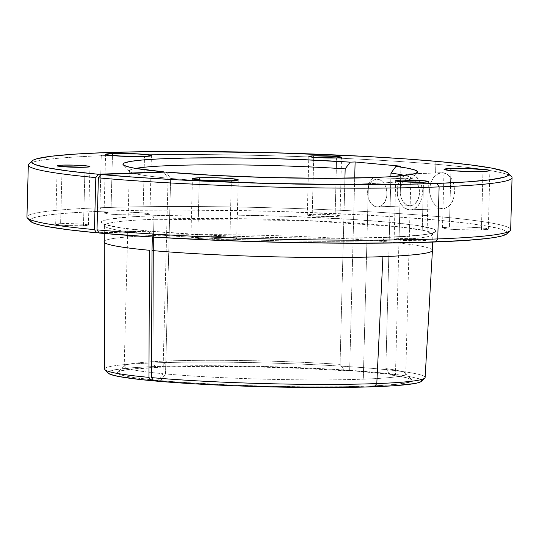 <?xml version="1.0" encoding="UTF-8"?>
<svg xmlns="http://www.w3.org/2000/svg" width="539" height="539" viewBox="0 0 539 539"><rect width="100%" height="100%" fill="white"/><g stroke="black" fill="none" stroke-linecap="round" stroke-linejoin="round"><path stroke-width="0.4" stroke-dasharray="2.69 2.02" d="M376.902 206.895A13.832 9.662 87.9 0 1 367.598 192.827A13.832 9.662 87.9 0 1 376.754 179.271A13.832 9.662 87.9 0 1 377.623 179.292L410.159 178.092A13.832 9.662 -92.1 0 0 409.29 178.065A13.832 9.662 -92.1 0 0 400.133 191.621A13.832 9.662 -92.1 0 0 409.438 205.689L376.902 206.895L378.789 206.801L382.326 205.063L385.095 201.498L386.665 196.661L386.921 193.986L386.807 191.278L385.493 186.171L384.347 183.967L381.295 180.686L377.623 179.292L373.898 180.006L372.2 181.124L369.431 184.688L367.861 189.526L367.605 192.201L368.198 197.55L369.033 200.023L371.593 204.072L375.023 206.457L376.902 206.895L409.438 205.689L405.773 204.301L402.714 201.02L401.568 198.817L400.255 193.71L400.396 188.327L401.973 183.482L404.735 179.925L408.272 178.18L412.039 178.53L415.468 180.915L418.035 184.965L419.342 190.072L419.201 195.455L417.631 200.299L414.868 203.863L411.331 205.602L409.438 205.689A13.832 9.662 -92.1 0 0 410.314 205.716A13.832 9.662 -92.1 0 0 419.187 195.536A13.832 9.662 -92.1 0 0 414.707 180.167A13.832 9.662 -92.1 0 0 410.159 178.092L377.623 179.292A13.832 9.662 87.9 0 1 386.928 193.36A13.832 9.662 87.9 0 1 377.772 206.915A13.832 9.662 87.9 0 1 376.902 206.895M60.617 223.665A16.372 1.058 1.5 0 0 55.679 224.291A16.372 1.058 1.5 0 0 65.677 225.524A16.372 1.058 1.5 0 0 83.484 225.774L85.014 167.231L83.484 225.774L88.416 225.161L83.761 224.285L72.246 223.665L60.617 223.665L55.679 224.278L65.603 225.524L83.484 225.774A16.372 1.058 1.5 0 0 88.416 225.147A16.372 1.058 1.5 0 0 78.418 223.907A16.372 1.058 1.5 0 0 60.617 223.665L62.106 166.632L60.617 223.665M399.069 238.629A16.372 1.058 1.5 0 0 394.137 239.255A16.372 1.058 1.5 0 0 404.135 240.495A16.372 1.058 1.5 0 0 421.936 240.738L423.472 182.195L421.936 240.738L426.875 240.124L422.219 239.255L410.705 238.636L399.069 238.629L394.137 239.249L404.055 240.488L421.936 240.738A16.372 1.058 1.5 0 0 426.875 240.118A16.372 1.058 1.5 0 0 416.869 238.878A16.372 1.058 1.5 0 0 399.069 238.629L400.565 181.596L399.069 238.629M197.813 236.318A22.928 1.482 1.5 0 0 190.9 237.194A22.928 1.482 1.5 0 0 204.901 238.925A22.928 1.482 1.5 0 0 229.823 239.269L231.359 180.727L229.823 239.269L236.736 238.413L230.22 237.187L214.098 236.325L197.813 236.318L190.907 237.18L194.613 238.103L204.793 238.918L229.823 239.269A22.928 1.482 1.5 0 0 236.736 238.393A22.928 1.482 1.5 0 0 222.735 236.661A22.928 1.482 1.5 0 0 197.813 236.318L199.289 179.885L197.813 236.318M449.411 227.02A22.928 1.482 1.5 0 0 442.499 227.903A22.928 1.482 1.5 0 0 456.499 229.627A22.928 1.482 1.5 0 0 481.421 229.978L482.957 171.429L481.421 229.978L488.334 229.115L481.819 227.896L465.696 227.027L449.411 227.02L442.506 227.882L446.211 228.805L456.392 229.627L481.421 229.978A22.928 1.482 1.5 0 0 488.334 229.102A22.928 1.482 1.5 0 0 474.333 227.37A22.928 1.482 1.5 0 0 449.411 227.02L450.887 170.593L449.411 227.02M312.216 214.367A16.372 1.058 1.5 0 0 307.277 214.994A16.372 1.058 1.5 0 0 317.282 216.227A16.372 1.058 1.5 0 0 335.083 216.476L336.612 157.934L335.083 216.476L340.015 215.863L335.366 214.987L323.845 214.367L312.216 214.367L307.277 214.98L317.202 216.227L335.083 216.476A16.372 1.058 1.5 0 0 340.015 215.849A16.372 1.058 1.5 0 0 330.016 214.616A16.372 1.058 1.5 0 0 312.216 214.367L313.711 157.334L312.216 214.367M110.96 212.056A22.928 1.482 1.5 0 0 104.047 212.932A22.928 1.482 1.5 0 0 118.048 214.663A22.928 1.482 1.5 0 0 142.97 215.007L144.506 156.465L142.97 215.007L149.876 214.145L143.367 212.925L127.244 212.056L110.96 212.056L104.047 212.918L107.753 213.835L117.94 214.657L142.97 215.007A22.928 1.482 1.5 0 0 149.882 214.131A22.928 1.482 1.5 0 0 135.882 212.4A22.928 1.482 1.5 0 0 110.96 212.056L112.435 155.623L110.96 212.056M385.486 237.396A3.274 2.284 87.9 0 1 385.715 237.403L331.364 238.272L267.613 237.396L204.032 234.896L150.159 231.157L99.27 233.037L150.159 231.157L151.796 232.053L152.416 234.337L151.796 232.053L150.159 231.157A167.541 10.814 1.5 0 0 385.715 237.403C425.473 236.54 473.545 230.227 388.592 222.183C349.36 218.497 290.757 216.024 247.064 215.317C202.799 214.738 171.025 214.906 151.755 215.816A3.274 2.284 87.9 0 1 153.952 219.299L304.818 220.478L398.247 226.744L424.665 230.638L432.857 234.175L428.081 236.574L416.249 238.373L383.344 240.455A164.267 10.598 -178.5 0 1 152.416 234.337L152.348 237.025L152.416 234.337A164.267 10.598 -178.5 0 0 383.344 240.455A3.274 2.284 87.9 0 1 385.486 237.396A3.274 2.284 -92.1 0 0 383.344 240.455L383.269 243.109L383.344 240.455A164.267 10.598 -178.5 0 0 432.857 234.175L433.592 232.504C433.336 234.094 417.307 235.725 385.506 237.396C325.293 239.855 212.918 237.012 150.374 231.164M368.42 183.671A140.82 9.089 1.5 0 0 408.03 180.013A140.82 9.089 1.5 0 0 410.556 178.867A140.82 9.089 1.5 0 0 404.742 175.458A140.82 9.089 -178.5 0 1 410.866 178.288A140.82 9.089 -178.5 0 1 408.03 180.013A140.82 9.089 -178.5 0 1 368.42 183.671L363.299 379.166A140.82 9.089 1.5 0 0 405.752 373.783A140.82 9.089 1.5 0 0 385.85 368.588L390.876 176.671L385.85 368.588A140.82 9.089 -178.5 0 1 405.469 373.183A140.82 9.089 -178.5 0 1 363.299 379.166L368.42 183.671A140.82 9.089 -178.5 0 1 170.641 178.436L165.52 373.938A140.82 9.089 1.5 0 0 363.299 379.166A140.82 9.089 -178.5 0 1 165.52 373.938L160.662 380.642L181.185 382.279L229.715 384.954L269.493 386.261L308.921 386.854L345.101 386.699L375.366 385.796L397.479 384.226L409.815 382.09L411.574 381.282L412.126 380.433L411.466 379.55L406.534 377.724L390.492 374.942L395.464 374.76L349.656 370.536L344.69 370.717A147.369 9.513 1.5 0 0 161.909 367.14L166.652 361.022A140.82 9.089 -178.5 0 1 340.048 364.364L344.69 370.717L299.327 368.278L250.089 366.776L202.502 366.385L161.909 367.14A147.369 9.513 1.5 0 0 117.805 372.166A147.369 9.513 1.5 0 0 158.102 380.406L162.96 373.695L168.08 178.2A140.82 9.089 -178.5 0 1 129.32 170.91A140.82 9.089 -178.5 0 1 135.592 168.411A140.82 9.089 1.5 0 0 129.603 171.51A140.82 9.089 1.5 0 0 168.08 178.2L163.56 171.84L168.08 178.2L162.96 373.695A140.82 9.089 -178.5 0 1 148.973 372.22A140.82 9.089 1.5 0 0 162.96 373.695L158.102 380.406L153.615 380.574L158.102 380.406L133.362 377.495L122.973 375.501L119.773 374.517L117.94 373.547L117.509 372.611L118.472 371.715L120.817 370.859L129.576 369.33L161.909 367.14L166.652 361.022A140.82 9.089 1.5 0 0 124.199 366.405A140.82 9.089 1.5 0 0 148.973 372.22A140.82 9.089 -178.5 0 1 124.516 365.826A140.82 9.089 -178.5 0 1 166.652 361.022A140.82 9.089 1.5 0 1 340.048 364.364L344.92 178.214L340.048 364.364L344.69 370.717L349.656 370.536L354.696 178.065L349.656 370.536L395.464 374.76L400.901 167.07L395.464 374.76L390.492 374.942L385.85 368.588L390.492 374.942A147.369 9.513 1.5 0 1 411.836 379.86A147.369 9.513 1.5 0 1 325.462 386.881A147.369 9.513 1.5 0 1 160.662 380.642L165.52 373.938L170.641 178.436A140.82 9.089 1.5 0 0 368.42 183.671L373.163 177.553L368.42 183.671M511.572 176.644A241.95 15.611 1.5 0 0 489.863 170.526A241.95 15.611 1.5 0 0 480.687 169.131A241.95 15.611 1.5 0 0 101.244 155.751L103.616 152.692L101.244 155.751A241.95 15.611 1.5 0 0 28.843 164.004M506.801 233.838A238.676 15.402 1.5 0 0 368.629 215.223A238.676 15.402 1.5 0 0 102.087 211.234L99.883 207.758A241.95 15.611 -178.5 0 1 370.084 211.8A241.95 15.611 -178.5 0 1 510.157 230.672M421.309 381.383A156.903 10.126 1.5 0 0 330.474 369.141A156.903 10.126 1.5 0 0 155.252 366.527L152.982 362.936A160.278 10.342 -178.5 0 1 331.977 365.61A160.278 10.342 -178.5 0 1 424.766 378.115M510.689 229.675A241.95 15.611 1.5 0 0 362.922 211.409A241.95 15.611 1.5 0 0 99.883 207.758L101.244 155.751A241.95 15.611 -178.5 0 1 480.687 169.131A241.95 15.611 -178.5 0 1 489.863 170.526A241.95 15.611 -178.5 0 1 512.05 177.668M439.676 208.081L442.128 208.647L444.581 208.526L449.054 206.269L452.464 201.64L454.384 195.347L454.7 191.85L453.993 184.89L451.588 178.807L447.781 174.528L445.497 173.282L443.071 172.709L440.579 172.83L438.14 173.646L433.794 177.169L430.749 182.755L429.543 189.553L429.711 193.077L431.55 199.713L435.074 204.982L439.676 208.081M432.433 250.365A164.267 10.598 1.5 0 0 332.112 237.962A164.267 10.598 1.5 0 0 153.534 235.482L153.952 219.299A164.267 10.598 -178.5 0 1 332.536 221.772A164.267 10.598 -178.5 0 1 432.857 234.175L432.649 242.078M425.116 377.475A160.278 10.342 1.5 0 0 327.382 365.361A160.278 10.342 1.5 0 0 152.982 362.936L153.534 235.482A164.267 10.598 -178.5 0 1 332.267 237.968A164.267 10.598 -178.5 0 1 432.433 250.386M409.33 209.86A18.009 12.579 87.9 0 1 397.216 191.54A18.009 12.579 87.9 0 1 409.135 173.895A18.009 12.579 87.9 0 1 410.273 173.922L443.071 172.709L438.14 173.646L433.794 177.169L430.749 182.755L429.543 189.553L430.398 196.519L433.14 202.583L437.284 206.841L442.128 208.647L409.33 209.86L443.26 208.681L446.912 207.724L450.921 204.214L453.636 198.635L454.7 191.85L453.993 184.89L451.588 178.807L447.781 174.528L443.071 172.709L410.273 173.922A18.009 12.579 87.9 0 1 419.254 180.383A18.009 12.579 87.9 0 1 421.397 199.329A18.009 12.579 87.9 0 1 410.469 209.893A18.009 12.579 87.9 0 1 409.33 209.86L411.796 209.738L414.181 208.937L418.358 205.42L421.242 199.841L422.374 193.05L421.599 186.09L419.025 180.006L415.05 175.734L410.273 173.922L407.807 174.043L405.422 174.845L401.238 178.369L398.361 183.94L397.223 190.732L398.004 197.698L400.578 203.776L404.553 208.047L409.33 209.86M435.64 172.992L435.647 172.992A18.009 12.579 -92.1 0 0 435.64 172.992L435.627 172.992A18.009 12.579 -92.1 0 0 435.586 172.992L435.66 172.985A18.009 12.579 -92.1 0 0 435.627 172.985A18.009 12.579 87.9 0 1 435.633 172.992A18.009 12.579 87.9 0 1 435.667 172.992A18.009 12.579 -92.1 0 0 435.68 172.992L435.633 172.985A18.009 12.579 87.9 0 1 435.701 172.992L435.707 172.999A18.009 12.579 87.9 0 1 435.728 172.992L435.694 172.992A18.009 12.579 -92.1 0 0 435.66 172.985L435.95 161.943L435.66 172.985A18.009 12.579 87.9 0 1 435.701 172.992L435.775 172.999A18.009 12.579 -92.1 0 0 435.755 172.999L435.714 173.006A18.009 12.579 -92.1 0 0 435.707 172.999L435.99 161.949L435.694 172.992A18.009 12.579 -92.1 0 0 435.66 172.985L435.95 161.943L435.633 172.985A18.009 12.579 87.9 0 1 435.667 172.992L435.957 161.949L435.66 172.992A18.009 12.579 -92.1 0 0 435.627 172.985L435.627 172.992A18.009 12.579 87.9 0 1 435.633 172.992L436.004 161.949L435.714 172.992A18.009 12.579 87.9 0 1 435.728 172.992L436.017 161.949L435.687 172.992A18.009 12.579 -92.1 0 0 435.68 172.992L435.97 161.949L435.647 172.992A18.009 12.579 -92.1 0 0 435.64 172.992L435.93 161.949L435.64 172.992M435.795 172.999A18.009 12.579 -92.1 0 0 435.781 172.999A18.009 12.579 87.9 0 1 435.802 172.999L435.795 172.999A18.009 12.579 -92.1 0 0 435.755 172.999L436.044 161.956L435.768 172.999A18.009 12.579 87.9 0 1 435.802 172.999L436.091 161.956L435.795 172.999A18.009 12.579 -92.1 0 0 435.781 172.999L436.004 161.956L435.714 173.006A18.009 12.579 -92.1 0 0 435.707 172.999L435.997 161.956L435.768 172.999M108.454 373.359L107.982 372.355L108.999 371.398L115.454 369.639L135.592 367.517L155.252 366.527L206.552 365.705L266.711 366.554L326.587 368.932L377.051 372.483L396.266 374.531L410.435 376.667L418.998 378.796L421.074 379.833L421.639 380.844L421.316 381.369M153.844 380.891L160.662 380.642L153.844 380.891M385.715 237.403L415.468 235.651L428.404 234.041L435.195 232.141L436.206 231.11L435.6 230.032L433.383 228.92L417.388 225.504L388.592 222.183L349.474 219.238L287.172 216.341L238.056 215.176L191.588 215L151.755 215.816L130.748 216.88L109.242 219.151L102.356 221.03L101.278 222.055L101.783 223.119L103.879 224.217L119.395 227.613L147.598 230.921L149.229 231.817L149.855 234.101L149.788 236.864L149.855 234.101A164.267 10.598 -178.5 0 1 104.438 225.578A164.267 10.598 -178.5 0 1 153.952 219.299L153.534 235.482A164.267 10.598 1.5 0 0 104.014 241.762A164.267 10.598 -178.5 0 1 153.534 235.482L152.982 362.936A160.278 10.342 1.5 0 0 104.667 369.08M147.821 230.928C122.508 228.428 107.915 226.124 104.02 224.008L104.438 225.578A164.267 10.598 -178.5 0 0 149.855 234.101L149.229 231.817L147.598 230.921L99.041 232.713L147.598 230.921A167.541 10.814 1.5 0 1 151.755 215.816M30.932 221.664L30.171 220.141L31.68 218.679L35.446 217.291L49.608 214.798L72.105 212.757L102.087 211.234L138.597 210.304L180.114 209.994L271.636 211.281L362.713 214.899L403.691 217.419L439.487 220.303L468.714 223.422L490.261 226.663L503.291 229.904L506.444 231.487L507.314 233.016L506.822 233.818M28.311 164.995A241.95 15.611 -178.5 0 1 101.244 155.751L99.883 207.758A241.95 15.611 1.5 0 0 26.95 217.008M104.984 369.741A160.278 10.342 -178.5 0 1 152.982 362.936L155.252 366.527A156.903 10.126 1.5 0 0 108.272 373.183M27.428 218.032A241.95 15.611 -178.5 0 1 99.883 207.758L102.087 211.234A238.676 15.402 1.5 0 0 30.608 221.367M166.127 172.076L170.641 178.436L166.127 172.076M104.229 233.481L104.438 225.578A164.267 10.598 -178.5 0 1 153.952 219.299M400.922 166.194L400.901 167.07L400.922 166.194M435.889 161.949L435.6 172.992A18.009 12.579 -92.1 0 0 435.586 172.992L435.876 161.949M435.728 172.992A18.009 12.579 -92.1 0 0 435.714 172.992L435.977 161.949L435.714 172.992A18.009 12.579 -92.1 0 0 435.714 172.992L436.038 161.956M376.754 179.271L409.29 178.065M55.679 224.291L57.215 165.742M394.137 239.255L395.666 180.713M190.9 237.194L192.436 178.652M442.499 227.903L444.035 169.354M307.277 214.994L308.813 156.451M104.047 212.932L105.577 154.39M410.556 178.867L417.26 172.527M405.752 373.783L410.866 178.288M409.135 173.895L441.933 172.682M410.469 209.893L443.26 208.681M124.199 366.405L129.32 170.91M124.516 365.826L117.805 372.166M129.603 171.51L123.236 164.826M405.469 373.183L411.836 379.86M149.882 214.131L151.412 155.589M340.015 215.849L341.551 157.307M488.334 229.102L489.87 170.553M236.736 238.393L238.272 179.851M426.875 240.118L428.404 181.569M88.416 225.147L89.952 166.605M377.772 206.915L410.314 205.716M435.734 172.999L436.024 161.956"/><path stroke-width="0.81" d="M62.147 165.116L62.106 166.632L62.147 165.116L73.782 165.123L88.78 166.18L89.952 166.612L89.595 166.807L85.014 167.231A16.372 1.058 -178.5 0 1 67.213 166.982A16.372 1.058 -178.5 0 1 57.215 165.742A16.372 1.058 -178.5 0 1 62.147 165.116A16.372 1.058 -178.5 0 1 79.954 165.365A16.372 1.058 -178.5 0 1 89.952 166.605A16.372 1.058 -178.5 0 1 85.014 167.231L61.87 166.605L57.215 165.736L62.147 165.116M400.605 180.087L400.565 181.596L400.605 180.087L423.748 180.706L428.404 181.582L423.472 182.195A16.372 1.058 -178.5 0 1 405.665 181.946A16.372 1.058 -178.5 0 1 395.666 180.713A16.372 1.058 -178.5 0 1 400.605 180.087A16.372 1.058 -178.5 0 1 418.405 180.336A16.372 1.058 -178.5 0 1 428.404 181.569A16.372 1.058 -178.5 0 1 423.472 182.195L400.322 181.576L395.666 180.7L400.605 180.087M199.342 177.776L199.289 179.885L199.342 177.776L215.634 177.776L231.75 178.645L238.265 179.864L231.359 180.727A22.928 1.482 -178.5 0 1 206.437 180.383A22.928 1.482 -178.5 0 1 192.436 178.652A22.928 1.482 -178.5 0 1 199.342 177.776A22.928 1.482 -178.5 0 1 224.271 178.119A22.928 1.482 -178.5 0 1 238.272 179.851A22.928 1.482 -178.5 0 1 231.359 180.727L215.074 180.727L198.952 179.858L192.436 178.638L199.342 177.776M450.948 168.478L450.887 170.593L450.948 168.478L467.232 168.485L488.226 169.96L489.479 170.27L489.863 170.573L489.372 170.843L482.957 171.429A22.928 1.482 -178.5 0 1 458.035 171.085A22.928 1.482 -178.5 0 1 444.035 169.354A22.928 1.482 -178.5 0 1 450.948 168.478A22.928 1.482 -178.5 0 1 475.87 168.822A22.928 1.482 -178.5 0 1 489.87 170.553A22.928 1.482 -178.5 0 1 482.957 171.429L466.673 171.429L450.55 170.56L444.035 169.34L450.948 168.478M313.745 155.825L313.711 157.334L313.745 155.825L336.895 156.445L341.551 157.321L336.612 157.934A16.372 1.058 -178.5 0 1 318.812 157.684A16.372 1.058 -178.5 0 1 308.813 156.451A16.372 1.058 -178.5 0 1 313.745 155.825A16.372 1.058 -178.5 0 1 331.552 156.067A16.372 1.058 -178.5 0 1 341.551 157.307A16.372 1.058 -178.5 0 1 336.612 157.934L313.469 157.314L308.813 156.438L313.745 155.825M112.489 153.514L112.435 155.623L112.489 153.514L128.774 153.514L144.897 154.383L151.412 155.603L144.506 156.465A22.928 1.482 -178.5 0 1 119.577 156.115A22.928 1.482 -178.5 0 1 105.577 154.39A22.928 1.482 -178.5 0 1 112.489 153.514A22.928 1.482 -178.5 0 1 137.411 153.858A22.928 1.482 -178.5 0 1 151.412 155.589A22.928 1.482 -178.5 0 1 144.506 156.465L128.215 156.458L112.099 155.596L105.583 154.37L112.489 153.514M32.199 160.831A238.676 15.402 -178.5 0 1 103.616 152.692L73.641 154.208L51.138 156.256L36.982 158.749L33.209 160.137L31.7 161.599L32.468 163.122L35.5 164.691L48.234 167.912L69.416 171.146L98.239 174.252A238.676 15.402 -178.5 0 1 32.199 160.831L28.843 164.004A241.95 15.611 1.5 0 0 95.814 177.607L98.239 174.252L163.56 171.84L134.44 168.208L126.375 166.356L123.033 164.557L123.175 163.694L124.529 162.872L130.822 161.356L141.696 160.07L156.788 159.039L186.245 158.062L221.886 157.819L261.092 158.331L300.978 159.557L350.148 162.151L355.12 161.969L400.922 166.194L395.956 166.383L390.97 173.093L390.876 176.671L390.97 173.093A140.82 9.089 -178.5 0 1 404.742 175.458A140.82 9.089 1.5 0 0 390.97 173.093L395.956 166.383A147.369 9.513 -178.5 0 1 417.26 172.527A147.369 9.513 -178.5 0 1 373.163 177.553L325.408 178.321L269.392 177.553L213.505 175.364L166.127 172.076L100.8 174.495L136.63 177.344L177.553 179.844L268.281 183.422L359.311 184.682L400.592 184.372L436.913 183.435L439.117 186.912A241.95 15.611 1.5 0 0 511.572 176.644L508.392 173.302A238.676 15.402 -178.5 0 1 436.913 183.435L467.023 181.912L489.574 179.851L503.695 177.338L507.408 175.943L508.843 174.474L507.981 172.938L504.827 171.362L491.797 168.121L470.251 164.873L441.017 161.754L405.227 158.877L364.249 156.35L273.165 152.732L181.65 151.446L140.133 151.755L103.616 152.692A238.676 15.402 -178.5 0 1 355.935 155.919A238.676 15.402 -178.5 0 1 508.392 173.302M437.756 238.925L435.384 241.984A238.676 15.402 1.5 0 0 506.801 233.838L510.157 230.672A241.95 15.611 -178.5 0 1 437.756 238.925A241.95 15.611 -178.5 0 1 97.007 229.857L99.27 233.037A238.676 15.402 1.5 0 0 435.384 241.984L437.756 238.925A241.95 15.611 1.5 0 0 510.689 229.675L512.05 177.668A241.95 15.611 -178.5 0 1 439.117 186.912L437.756 238.925L439.117 186.912A241.95 15.611 -178.5 0 1 98.374 177.843L97.007 229.857A241.95 15.611 1.5 0 0 437.756 238.925M421.639 380.844L420.696 381.807L418.257 382.724L414.336 383.586L394.15 385.729L362.915 387.09L323.488 387.554L279.081 387.09L233.461 385.735L190.503 383.613L153.844 380.891L151.513 377.61L151.998 250.527L151.513 377.61A160.278 10.342 1.5 0 0 376.801 383.579L382.919 256.645A164.267 10.598 -178.5 0 1 151.998 250.527L152.348 237.025L151.998 250.527A164.267 10.598 1.5 0 0 382.919 256.645L376.801 383.579L374.356 386.732A156.903 10.126 1.5 0 0 421.309 381.383L424.766 378.115A160.278 10.342 -178.5 0 1 376.801 383.579A160.278 10.342 -178.5 0 1 151.513 377.61L153.844 380.891A156.903 10.126 1.5 0 0 374.356 386.732L376.801 383.579A160.278 10.342 1.5 0 0 425.116 377.475L432.433 250.386A164.267 10.598 -178.5 0 1 382.919 256.645A164.267 10.598 1.5 0 0 432.433 250.365L432.649 242.078M30.602 221.361L33.964 223.234L39.239 224.837L46.698 226.461L67.88 229.688L96.703 232.801L94.446 229.621A241.95 15.611 -178.5 0 1 27.428 218.032L30.608 221.367A238.676 15.402 1.5 0 0 96.703 232.801L99.041 232.713L96.703 232.801L94.446 229.621L95.814 177.607A241.95 15.611 -178.5 0 1 28.311 164.995L26.95 217.008A241.95 15.611 1.5 0 0 94.446 229.621L95.814 177.607L98.239 174.252L163.56 171.84A147.369 9.513 -178.5 0 1 123.236 164.826A147.369 9.513 -178.5 0 1 195.745 157.914A147.369 9.513 -178.5 0 1 350.148 162.151L355.12 161.969L400.922 166.194L395.956 166.383L407.053 168.101L414.282 169.819L417.449 171.483L416.452 173.059L411.324 174.488L389.367 176.772L373.163 177.553A147.369 9.513 -178.5 0 1 166.127 172.076L100.8 174.495L98.374 177.843A241.95 15.611 1.5 0 0 439.117 186.912L436.913 183.435A238.676 15.402 -178.5 0 1 100.8 174.495L98.374 177.843L97.007 229.857L99.27 233.037L155.016 237.187L220.464 240.441L290.029 242.51L357.775 243.224L417.934 242.523L465.494 240.455L488.038 238.4L496.197 237.194L502.159 235.887L506.822 233.818M345.169 168.869L344.92 178.214L345.169 168.869A140.82 9.089 1.5 0 0 135.592 168.411A140.82 9.089 -178.5 0 1 345.169 168.869L350.148 162.151L345.169 168.869M104.229 233.481L104.667 369.08A160.278 10.342 1.5 0 0 148.953 377.374L151.284 380.655L153.615 380.574L141.292 379.651L118.674 376.498L110.407 374.383L108.265 373.177A156.903 10.126 1.5 0 0 151.284 380.655L148.953 377.374L149.431 250.285A164.267 10.598 -178.5 0 1 104.014 241.789A164.267 10.598 1.5 0 0 149.431 250.285L148.953 377.374A160.278 10.342 -178.5 0 1 104.984 369.741L108.272 373.183M355.12 161.969L354.696 178.065L355.12 161.969"/></g></svg>
